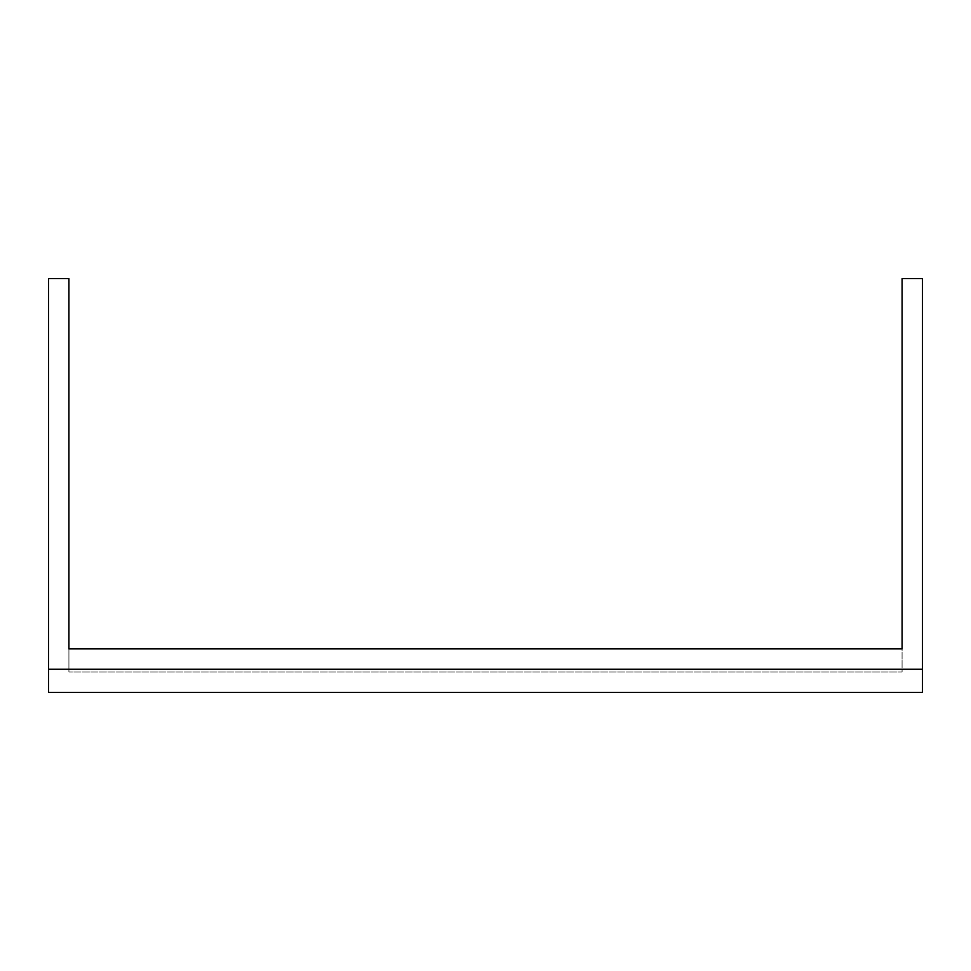 <?xml version="1.0" encoding="UTF-8"?>
<svg xmlns="http://www.w3.org/2000/svg" width="971" height="971" viewBox="0 0 971 971"><rect width="100%" height="100%" fill="white"/><g stroke="black" fill="none" stroke-linecap="round" stroke-linejoin="round"><path stroke-width="0.73" stroke-dasharray="4.86 3.64" d="M68.917 648.895L68.917 278.592L48.55 278.592L48.55 669.262L922.45 669.262L922.45 278.592L902.083 278.592L902.083 648.895L68.917 648.895L68.917 672.041L68.917 648.895L902.083 648.895L902.083 672.041L68.917 672.041L902.083 672.041L902.083 648.895M922.45 669.262L48.55 669.262L48.55 692.408L922.45 692.408L922.45 669.262L48.55 669.262"/><path stroke-width="1.46" d="M922.45 669.262L922.45 278.592L902.083 278.592L902.083 648.895L68.917 648.895L68.917 278.592L48.55 278.592L48.55 692.408L922.45 692.408L922.45 669.262L48.55 669.262M902.083 648.895L68.917 648.895"/></g></svg>
